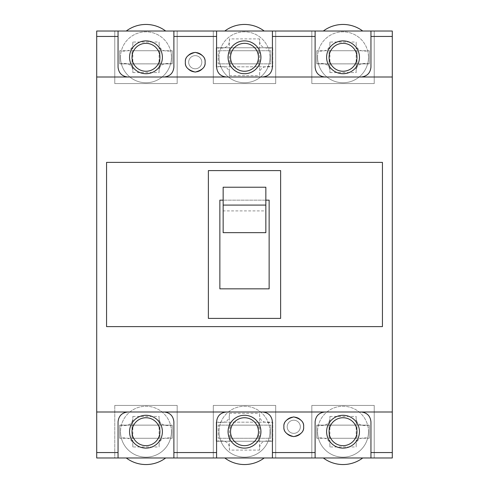 <?xml version="1.0" encoding="UTF-8"?>
<svg xmlns="http://www.w3.org/2000/svg" width="489" height="489" viewBox="0 0 489 489"><rect width="100%" height="100%" fill="white"/><g stroke="black" fill="none" stroke-linecap="round" stroke-linejoin="round"><path stroke-width="0.37" stroke-dasharray="2.44 1.83" d="M317.575 57.292A25.452 25.452 0 0 1 343.027 31.84A25.452 25.452 0 0 1 368.486 57.292A25.452 25.452 0 0 0 343.027 31.84A25.452 25.452 0 0 0 317.575 57.292A25.452 25.452 0 0 0 343.027 82.745A25.452 25.452 0 0 0 368.486 57.292A25.452 25.452 0 0 1 343.027 82.745A25.452 25.452 0 0 1 317.575 57.292M356.988 63.863L356.988 50.728L329.073 50.728L356.988 50.728L356.988 63.863L329.073 63.863L329.073 50.728L329.073 63.863L356.988 63.863M329.892 42.023L329.892 72.568C330.405 65.257 326.029 62.354 316.756 63.863L369.305 63.863L369.305 50.728L369.305 63.863C360.014 62.366 355.637 65.269 356.169 72.568L356.169 42.023C355.637 49.316 360.014 52.219 369.305 50.728L316.756 50.728C326.029 52.231 330.405 49.328 329.892 42.023L356.169 42.023M316.756 50.728L316.756 63.863L316.756 50.728L369.305 50.728M329.892 72.568L356.169 72.568M316.756 63.863L369.305 63.863M126.266 31.021A32.842 32.842 0 0 1 165.673 31.021L126.266 31.021L165.673 31.021M323.327 31.021A32.842 32.842 0 0 1 362.734 31.021L323.327 31.021L362.734 31.021M224.793 31.021A32.842 32.842 0 0 1 264.207 31.021L224.793 31.021L264.207 31.021M368.486 431.708A25.452 25.452 0 0 0 343.027 406.255A25.452 25.452 0 0 0 317.575 431.708A25.452 25.452 0 0 1 343.027 406.255A25.452 25.452 0 0 1 368.486 431.708A25.452 25.452 0 0 1 343.027 457.16A25.452 25.452 0 0 1 317.575 431.708A25.452 25.452 0 0 0 343.027 457.16A25.452 25.452 0 0 0 368.486 431.708M329.073 425.137L329.073 438.272L356.988 438.272L329.073 438.272L329.073 425.137L356.988 425.137L356.988 438.272L356.988 425.137L329.073 425.137M329.892 446.977L329.892 416.432C330.405 423.743 326.029 426.646 316.756 425.137L369.305 425.137L369.305 438.272L369.305 425.137C360.014 426.634 355.637 423.731 356.169 416.432L356.169 446.977C355.637 439.684 360.014 436.781 369.305 438.272L316.756 438.272C326.029 436.769 330.405 439.672 329.892 446.977L356.169 446.977M316.756 438.272L316.756 425.137L316.756 438.272L369.305 438.272M329.892 416.432L356.169 416.432M316.756 425.137L369.305 425.137M171.425 431.708A25.452 25.452 0 0 0 145.973 406.255A25.452 25.452 0 0 0 120.514 431.708A25.452 25.452 0 0 1 145.973 406.255A25.452 25.452 0 0 1 171.425 431.708A25.452 25.452 0 0 1 145.973 457.16A25.452 25.452 0 0 1 120.514 431.708A25.452 25.452 0 0 0 145.973 457.16A25.452 25.452 0 0 0 171.425 431.708M132.012 425.137L132.012 438.272L159.927 438.272L132.012 438.272L132.012 425.137L159.927 425.137L159.927 438.272L159.927 425.137L132.012 425.137M132.831 446.977L132.831 416.432C133.344 423.743 128.968 426.646 119.695 425.137L172.244 425.137L172.244 438.272L172.244 425.137C162.953 426.634 158.577 423.731 159.108 416.432L159.108 446.977C158.577 439.684 162.953 436.781 172.244 438.272L119.695 438.272C128.968 436.769 133.344 439.672 132.831 446.977L159.108 446.977M119.695 438.272L119.695 425.137L119.695 438.272L172.244 438.272M132.831 416.432L159.108 416.432M119.695 425.137L172.244 425.137M323.327 457.979A32.842 32.842 0 0 0 362.734 457.979L323.327 457.979L362.734 457.979M224.793 457.979A32.842 32.842 0 0 0 264.207 457.979L224.793 457.979L264.207 457.979M126.266 457.979A32.842 32.842 0 0 0 165.673 457.979L126.266 457.979L165.673 457.979M188.668 62.219A6.571 6.571 0 0 1 195.233 55.648A6.571 6.571 0 0 1 201.804 62.219A6.571 6.571 0 0 1 195.233 68.79A6.571 6.571 0 0 1 188.668 62.219A6.571 6.571 0 0 1 195.233 55.648A6.571 6.571 0 0 1 201.804 62.219A6.571 6.571 0 0 1 195.233 68.79A6.571 6.571 0 0 1 188.668 62.219A6.571 6.571 0 0 0 195.233 68.79A6.571 6.571 0 0 0 201.804 62.219A6.571 6.571 0 0 0 195.233 55.648A6.571 6.571 0 0 0 188.668 62.219A6.571 6.571 0 0 0 195.233 68.79A6.571 6.571 0 0 0 201.804 62.219A6.571 6.571 0 0 0 195.233 55.648A6.571 6.571 0 0 0 188.668 62.219M205.087 62.219A9.853 9.853 0 0 0 195.233 52.366A9.853 9.853 0 0 0 185.38 62.219A9.853 9.853 0 0 0 195.233 72.072A9.853 9.853 0 0 0 205.087 62.219A9.853 9.853 0 0 0 195.233 52.366A9.853 9.853 0 0 0 185.38 62.219A9.853 9.853 0 0 0 195.233 72.072A9.853 9.853 0 0 0 205.087 62.219A9.853 9.853 0 0 0 195.233 52.366A9.853 9.853 0 0 0 185.38 62.219A9.853 9.853 0 0 0 195.233 72.072A9.853 9.853 0 0 0 205.087 62.219M287.196 426.781A6.571 6.571 0 0 1 293.767 420.21A6.571 6.571 0 0 1 300.332 426.781A6.571 6.571 0 0 1 293.767 433.352A6.571 6.571 0 0 1 287.196 426.781A6.571 6.571 0 0 1 293.767 420.21A6.571 6.571 0 0 1 300.332 426.781A6.571 6.571 0 0 1 293.767 433.352A6.571 6.571 0 0 1 287.196 426.781A6.571 6.571 0 0 0 293.767 433.352A6.571 6.571 0 0 0 300.332 426.781A6.571 6.571 0 0 0 293.767 420.21A6.571 6.571 0 0 0 287.196 426.781A6.571 6.571 0 0 0 293.767 433.352A6.571 6.571 0 0 0 300.332 426.781A6.571 6.571 0 0 0 293.767 420.21A6.571 6.571 0 0 0 287.196 426.781M303.62 426.781A9.853 9.853 0 0 0 293.767 416.928A9.853 9.853 0 0 0 283.913 426.781A9.853 9.853 0 0 0 293.767 436.634A9.853 9.853 0 0 0 303.62 426.781A9.853 9.853 0 0 0 293.767 416.928A9.853 9.853 0 0 0 283.913 426.781A9.853 9.853 0 0 0 293.767 436.634A9.853 9.853 0 0 0 303.62 426.781A9.853 9.853 0 0 0 293.767 416.928A9.853 9.853 0 0 0 283.913 426.781A9.853 9.853 0 0 0 293.767 436.634A9.853 9.853 0 0 0 303.62 426.781M120.514 57.292A25.452 25.452 0 0 1 145.973 31.84A25.452 25.452 0 0 1 171.425 57.292A25.452 25.452 0 0 0 145.973 31.84A25.452 25.452 0 0 0 120.514 57.292A25.452 25.452 0 0 0 145.973 82.745A25.452 25.452 0 0 0 171.425 57.292A25.452 25.452 0 0 1 145.973 82.745A25.452 25.452 0 0 1 120.514 57.292M159.927 63.863L159.927 50.728L132.012 50.728L159.927 50.728L159.927 63.863L132.012 63.863L132.012 50.728L132.012 63.863L159.927 63.863M132.831 42.023L132.831 72.568C133.344 65.257 128.968 62.354 119.695 63.863L172.244 63.863L172.244 50.728L172.244 63.863C162.953 62.366 158.577 65.269 159.108 72.568L159.108 42.023C158.577 49.316 162.953 52.219 172.244 50.728L119.695 50.728C128.968 52.231 133.344 49.328 132.831 42.023L159.108 42.023M119.695 50.728L119.695 63.863L119.695 50.728L172.244 50.728M132.831 72.568L159.108 72.568M119.695 63.863L172.244 63.863M374.232 83.57L374.232 31.021L311.829 31.021L311.829 83.57L374.232 83.57L374.232 31.021L311.829 31.021L311.829 83.57L374.232 83.57L374.232 31.021L374.232 83.57L311.829 83.57L374.232 83.57M315.112 31.021L311.829 31.021L311.829 83.57L311.829 31.021L315.112 31.021L315.112 67.146A9.853 9.853 0 0 0 324.965 76.999L392.294 76.999M213.302 31.021L213.302 83.57L275.698 83.57L275.698 31.021L213.302 31.021L213.302 83.57L275.698 83.57L275.698 31.021L213.302 31.021L213.302 83.57L275.698 83.57L275.698 31.021L275.698 83.57L213.302 83.57L213.302 31.021L216.584 31.021L213.302 31.021M114.768 31.021L114.768 83.57L177.171 83.57L177.171 31.021L114.768 31.021L114.768 83.57L177.171 83.57L177.171 31.021L114.768 31.021L114.768 83.57L177.171 83.57L177.171 31.021L177.171 83.57L114.768 83.57L114.768 31.021L118.051 31.021L114.768 31.021M114.768 405.43L114.768 457.979L177.171 457.979L177.171 405.43L114.768 405.43L114.768 457.979L118.051 457.979L114.768 457.979L114.768 405.43L114.768 457.979L177.171 457.979L177.171 405.43L114.768 405.43L177.171 405.43L177.171 457.979L177.171 405.43L114.768 405.43M173.888 457.979L177.171 457.979L173.888 457.979L173.888 421.854A9.853 9.853 0 0 0 164.035 412.001L226.438 412.001A9.853 9.853 0 0 0 216.584 421.854L216.584 457.979L213.302 457.979L275.698 457.979L275.698 405.43L213.302 405.43L213.302 457.979L216.584 457.979M213.302 405.43L213.302 457.979L213.302 405.43L213.302 457.979L275.698 457.979L275.698 405.43L213.302 405.43L275.698 405.43L275.698 457.979L275.698 405.43L213.302 405.43M272.416 457.979L275.698 457.979L272.416 457.979L272.416 421.854A9.853 9.853 0 0 0 262.562 412.001L324.965 412.001A9.853 9.853 0 0 0 315.112 421.854L315.112 457.979L311.829 457.979L374.232 457.979L374.232 405.43L311.829 405.43L311.829 457.979L315.112 457.979M311.829 405.43L311.829 457.979L311.829 405.43L311.829 457.979L374.232 457.979L374.232 405.43L311.829 405.43L374.232 405.43L374.232 457.979L374.232 405.43L311.829 405.43M370.949 457.979L374.232 457.979L370.949 457.979L370.949 421.854A9.853 9.853 0 0 0 361.096 412.001L392.294 412.001M329.073 57.292A13.961 13.961 0 0 0 343.027 71.253A13.961 13.961 0 0 0 356.988 57.292A13.961 13.961 0 0 0 343.027 43.338A13.961 13.961 0 0 0 329.073 57.292A13.961 13.961 0 0 0 343.027 71.253A13.961 13.961 0 0 0 356.988 57.292A13.961 13.961 0 0 0 343.027 43.338A13.961 13.961 0 0 0 329.073 57.292A13.961 13.961 0 0 0 343.027 71.253A13.961 13.961 0 0 0 356.988 57.292A13.961 13.961 0 0 0 343.027 43.338A13.961 13.961 0 0 0 329.073 57.292M359.452 57.292A16.424 16.424 0 0 0 343.027 40.874A16.424 16.424 0 0 0 326.609 57.292A16.424 16.424 0 0 0 343.027 73.717A16.424 16.424 0 0 0 359.452 57.292M230.539 57.292A13.961 13.961 0 0 0 244.5 71.253A13.961 13.961 0 0 0 258.461 57.292A13.961 13.961 0 0 0 244.5 43.338A13.961 13.961 0 0 0 230.539 57.292A13.961 13.961 0 0 0 244.5 71.253A13.961 13.961 0 0 0 258.461 57.292A13.961 13.961 0 0 0 244.5 43.338A13.961 13.961 0 0 0 230.539 57.292A13.961 13.961 0 0 0 244.5 71.253A13.961 13.961 0 0 0 258.461 57.292A13.961 13.961 0 0 0 244.5 43.338A13.961 13.961 0 0 0 230.539 57.292M260.924 57.292A16.424 16.424 0 0 0 244.5 40.874A16.424 16.424 0 0 0 228.076 57.292A16.424 16.424 0 0 0 244.5 73.717A16.424 16.424 0 0 0 260.924 57.292M132.012 57.292A13.961 13.961 0 0 0 145.973 71.253A13.961 13.961 0 0 0 159.927 57.292A13.961 13.961 0 0 0 145.973 43.338A13.961 13.961 0 0 0 132.012 57.292A13.961 13.961 0 0 0 145.973 71.253A13.961 13.961 0 0 0 159.927 57.292A13.961 13.961 0 0 0 145.973 43.338A13.961 13.961 0 0 0 132.012 57.292A13.961 13.961 0 0 0 145.973 71.253A13.961 13.961 0 0 0 159.927 57.292A13.961 13.961 0 0 0 145.973 43.338A13.961 13.961 0 0 0 132.012 57.292M162.391 57.292A16.424 16.424 0 0 0 145.973 40.874A16.424 16.424 0 0 0 129.548 57.292A16.424 16.424 0 0 0 145.973 73.717A16.424 16.424 0 0 0 162.391 57.292M329.073 431.708A13.961 13.961 0 0 1 343.027 417.747A13.961 13.961 0 0 1 356.988 431.708A13.961 13.961 0 0 1 343.027 445.662A13.961 13.961 0 0 1 329.073 431.708A13.961 13.961 0 0 1 343.027 417.747A13.961 13.961 0 0 1 356.988 431.708A13.961 13.961 0 0 1 343.027 445.662A13.961 13.961 0 0 1 329.073 431.708A13.961 13.961 0 0 1 343.027 417.747A13.961 13.961 0 0 1 356.988 431.708A13.961 13.961 0 0 1 343.027 445.662A13.961 13.961 0 0 1 329.073 431.708M230.539 431.708A13.961 13.961 0 0 1 244.5 417.747A13.961 13.961 0 0 1 258.461 431.708A13.961 13.961 0 0 1 244.5 445.662A13.961 13.961 0 0 1 230.539 431.708A13.961 13.961 0 0 1 244.5 417.747A13.961 13.961 0 0 1 258.461 431.708A13.961 13.961 0 0 1 244.5 445.662A13.961 13.961 0 0 1 230.539 431.708A13.961 13.961 0 0 1 244.5 417.747A13.961 13.961 0 0 1 258.461 431.708A13.961 13.961 0 0 1 244.5 445.662A13.961 13.961 0 0 1 230.539 431.708M132.012 431.708A13.961 13.961 0 0 1 145.973 417.747A13.961 13.961 0 0 1 159.927 431.708A13.961 13.961 0 0 1 145.973 445.662A13.961 13.961 0 0 1 132.012 431.708A13.961 13.961 0 0 1 145.973 417.747A13.961 13.961 0 0 1 159.927 431.708A13.961 13.961 0 0 1 145.973 445.662A13.961 13.961 0 0 1 132.012 431.708A13.961 13.961 0 0 1 145.973 417.747A13.961 13.961 0 0 1 159.927 431.708A13.961 13.961 0 0 1 145.973 445.662A13.961 13.961 0 0 1 132.012 431.708M129.548 431.708A16.424 16.424 0 0 1 145.973 415.283A16.424 16.424 0 0 1 162.391 431.708A16.424 16.424 0 0 1 145.973 448.126A16.424 16.424 0 0 1 129.548 431.708M228.076 431.708A16.424 16.424 0 0 1 244.5 415.283A16.424 16.424 0 0 1 260.924 431.708A16.424 16.424 0 0 1 244.5 448.126A16.424 16.424 0 0 1 228.076 431.708M326.609 431.708A16.424 16.424 0 0 1 343.027 415.283A16.424 16.424 0 0 1 359.452 431.708A16.424 16.424 0 0 1 343.027 448.126A16.424 16.424 0 0 1 326.609 431.708M96.706 76.999L324.965 76.999M106.559 326.609L382.441 326.609L382.441 162.391L106.559 162.391L106.559 326.609M96.706 457.979L392.294 457.979L392.294 31.021L96.706 31.021L96.706 457.979M164.035 412.001L127.904 412.001A9.853 9.853 0 0 0 118.051 421.854L118.051 457.979M262.562 412.001L226.438 412.001M361.096 412.001L324.965 412.001M96.706 412.001L127.904 412.001M208.375 318.4L280.625 318.4L280.625 170.6L208.375 170.6L208.375 318.4M265.851 200.16L223.149 200.16M219.867 200.16L219.867 288.84L269.133 288.84L269.133 200.16L219.867 200.16M265.851 232.654L265.851 187.226M223.149 232.654L223.149 210.912L265.851 210.912M223.149 210.912L223.149 187.226M127.904 76.999A9.853 9.853 0 0 1 118.051 67.146L118.051 31.021M164.035 76.999A9.853 9.853 0 0 0 173.888 67.146L173.888 31.021M226.438 76.999A9.853 9.853 0 0 1 216.584 67.146L216.584 31.021M262.562 76.999A9.853 9.853 0 0 0 272.416 67.146L272.416 31.021M361.096 76.999A9.853 9.853 0 0 0 370.949 67.146L370.949 31.021M258.461 63.863L258.461 50.728L230.539 50.728L258.461 50.728L258.461 63.863L230.539 63.863L258.461 63.863M219.048 57.292A25.452 25.452 0 0 1 244.5 31.84A25.452 25.452 0 0 1 269.952 57.292A25.452 25.452 0 0 0 244.5 31.84A25.452 25.452 0 0 0 219.048 57.292A25.452 25.452 0 0 0 244.5 82.745A25.452 25.452 0 0 0 269.952 57.292A25.452 25.452 0 0 1 244.5 82.745A25.452 25.452 0 0 1 219.048 57.292M229.39 38.9L229.39 75.685C229.946 68.252 225.57 65.294 216.254 66.816L216.254 47.769L272.746 47.769L272.746 66.816L272.746 47.769C263.418 49.279 259.036 46.321 259.61 38.9L259.61 75.685C259.036 68.264 263.418 65.306 272.746 66.816L216.254 66.816L216.254 47.769C225.57 49.291 229.946 46.333 229.39 38.9L259.61 38.9M218.222 63.863L270.778 63.863L270.778 50.728L218.222 50.728L270.778 50.728L270.778 63.863L218.222 63.863L218.222 50.728L218.222 63.863M229.39 75.685L259.61 75.685M216.254 47.769L272.746 47.769M216.254 66.816L272.746 66.816M230.539 63.863L230.539 50.728L230.539 63.863M258.461 438.272L258.461 425.137L230.539 425.137L258.461 425.137L258.461 438.272L230.539 438.272L258.461 438.272M269.952 431.708A25.452 25.452 0 0 0 244.5 406.255A25.452 25.452 0 0 0 219.048 431.708A25.452 25.452 0 0 1 244.5 406.255A25.452 25.452 0 0 1 269.952 431.708A25.452 25.452 0 0 1 244.5 457.16A25.452 25.452 0 0 1 219.048 431.708A25.452 25.452 0 0 0 244.5 457.16A25.452 25.452 0 0 0 269.952 431.708M229.39 450.1L229.39 413.315C229.946 420.748 225.57 423.706 216.254 422.184L216.254 441.231L272.746 441.231L272.746 422.184L272.746 441.231C263.418 439.721 259.036 442.679 259.61 450.1L259.61 413.315C259.036 420.736 263.418 423.694 272.746 422.184L216.254 422.184L216.254 441.231C225.57 439.709 229.946 442.667 229.39 450.1L259.61 450.1M218.222 425.137L270.778 425.137L270.778 438.272L218.222 438.272L270.778 438.272L270.778 425.137L218.222 425.137L218.222 438.272L218.222 425.137M229.39 413.315L259.61 413.315M216.254 441.231L272.746 441.231M216.254 422.184L272.746 422.184M230.539 438.272L230.539 425.137L230.539 438.272"/><path stroke-width="0.73" d="M126.266 31.021A32.842 32.842 0 0 1 165.673 31.021M323.327 31.021A32.842 32.842 0 0 1 362.734 31.021M224.793 31.021A32.842 32.842 0 0 1 264.207 31.021M323.327 457.979A32.842 32.842 0 0 0 362.734 457.979M224.793 457.979A32.842 32.842 0 0 0 264.207 457.979M126.266 457.979A32.842 32.842 0 0 0 165.673 457.979M361.096 76.999C367.037 76.37 370.32 73.087 370.949 67.146L370.949 31.021L315.112 31.021L315.112 67.146C315.741 73.087 319.024 76.37 324.965 76.999M262.562 76.999C268.504 76.37 271.792 73.087 272.416 67.146L272.416 31.021L216.584 31.021L216.584 67.146C217.208 73.087 220.496 76.37 226.438 76.999M164.035 76.999C169.976 76.37 173.259 73.087 173.888 67.146L173.888 31.021L118.051 31.021L118.051 67.146C118.68 73.087 121.963 76.37 127.904 76.999M96.706 412.001L392.294 412.001L392.294 76.999L96.706 76.999L96.706 452.551L118.051 452.551L118.051 457.979L173.888 457.979L173.888 452.551L216.584 452.551L216.584 421.854C217.208 415.913 220.496 412.63 226.438 412.001M216.584 452.551L216.584 457.979L272.416 457.979L272.416 452.551L315.112 452.551L315.112 421.854C315.741 415.913 319.024 412.63 324.965 412.001M315.112 452.551L315.112 457.979L370.949 457.979L370.949 452.551L392.294 452.551L392.294 457.979L370.949 457.979M359.452 57.292A16.424 16.424 0 0 0 343.027 40.874A16.424 16.424 0 0 0 326.609 57.292A16.424 16.424 0 0 0 343.027 73.717A16.424 16.424 0 0 0 359.452 57.292M260.924 57.292A16.424 16.424 0 0 0 244.5 40.874A16.424 16.424 0 0 0 228.076 57.292A16.424 16.424 0 0 0 244.5 73.717A16.424 16.424 0 0 0 260.924 57.292M162.391 57.292A16.424 16.424 0 0 0 145.973 40.874A16.424 16.424 0 0 0 129.548 57.292A16.424 16.424 0 0 0 145.973 73.717A16.424 16.424 0 0 0 162.391 57.292M159.927 57.292A13.961 13.961 0 0 0 145.973 43.338A13.961 13.961 0 0 0 132.012 57.292A13.961 13.961 0 0 0 145.973 71.253A13.961 13.961 0 0 0 159.927 57.292M258.461 57.292A13.961 13.961 0 0 0 244.5 43.338A13.961 13.961 0 0 0 230.539 57.292A13.961 13.961 0 0 0 244.5 71.253A13.961 13.961 0 0 0 258.461 57.292M356.988 57.292A13.961 13.961 0 0 0 343.027 43.338A13.961 13.961 0 0 0 329.073 57.292A13.961 13.961 0 0 0 343.027 71.253A13.961 13.961 0 0 0 356.988 57.292M329.073 431.708A13.961 13.961 0 0 1 343.027 417.747A13.961 13.961 0 0 1 356.988 431.708A13.961 13.961 0 0 1 343.027 445.662A13.961 13.961 0 0 1 329.073 431.708M230.539 431.708A13.961 13.961 0 0 1 244.5 417.747A13.961 13.961 0 0 1 258.461 431.708A13.961 13.961 0 0 1 244.5 445.662A13.961 13.961 0 0 1 230.539 431.708M132.012 431.708A13.961 13.961 0 0 1 145.973 417.747A13.961 13.961 0 0 1 159.927 431.708A13.961 13.961 0 0 1 145.973 445.662A13.961 13.961 0 0 1 132.012 431.708M129.548 431.708A16.424 16.424 0 0 1 145.973 415.283A16.424 16.424 0 0 1 162.391 431.708A16.424 16.424 0 0 1 145.973 448.126A16.424 16.424 0 0 1 129.548 431.708M228.076 431.708A16.424 16.424 0 0 1 244.5 415.283A16.424 16.424 0 0 1 260.924 431.708A16.424 16.424 0 0 1 244.5 448.126A16.424 16.424 0 0 1 228.076 431.708M326.609 431.708A16.424 16.424 0 0 1 343.027 415.283A16.424 16.424 0 0 1 359.452 431.708A16.424 16.424 0 0 1 343.027 448.126A16.424 16.424 0 0 1 326.609 431.708M303.62 426.781C304.176 431.439 300.894 434.721 293.767 436.634C286.633 434.721 283.351 431.439 283.913 426.781C283.351 422.123 286.633 418.841 293.767 416.928C300.894 418.841 304.176 422.123 303.62 426.781M205.087 62.219C205.649 66.877 202.367 70.159 195.233 72.072C188.106 70.159 184.824 66.877 185.38 62.219C184.824 57.561 188.106 54.279 195.233 52.366C202.367 54.279 205.649 57.561 205.087 62.219M315.112 457.979L272.416 457.979M216.584 457.979L173.888 457.979M118.051 457.979L96.706 457.979L96.706 452.551M262.562 412.001C268.504 412.63 271.792 415.913 272.416 421.854L272.416 452.551M361.096 412.001C367.037 412.63 370.32 415.913 370.949 421.854L370.949 452.551M392.294 412.001L392.294 452.551M164.035 412.001C169.976 412.63 173.259 415.913 173.888 421.854L173.888 452.551M118.051 452.551L118.051 421.854C118.68 415.913 121.963 412.63 127.904 412.001M96.706 76.999L96.706 31.021L118.051 31.021M106.559 162.391L106.559 326.609L382.441 326.609L382.441 162.391L106.559 162.391M370.949 31.021L392.294 31.021L392.294 36.449L370.949 36.449M392.294 76.999L392.294 36.449M173.888 31.021L216.584 31.021M272.416 31.021L315.112 31.021M208.375 170.6L208.375 318.4L280.625 318.4L280.625 170.6L208.375 170.6M223.149 200.16L219.867 200.16L219.867 288.84L269.133 288.84L269.133 200.16L265.851 200.16M265.851 205.087L265.851 232.654L223.149 232.654L223.149 187.226L265.851 187.226L265.851 205.087L223.149 205.087M315.112 36.449L272.416 36.449M216.584 36.449L173.888 36.449M118.051 36.449L96.706 36.449"/></g></svg>
